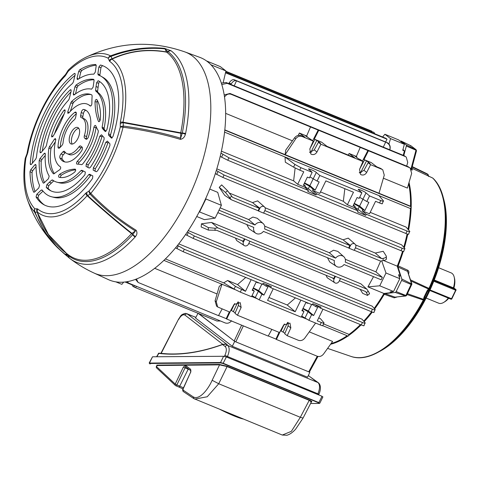 <?xml version="1.0" encoding="UTF-8"?>
<svg xmlns="http://www.w3.org/2000/svg" width="480" height="480" viewBox="0 0 480 480"><rect width="100%" height="100%" fill="white"/><g stroke="black" fill="none" stroke-linecap="round" stroke-linejoin="round"><path stroke-width="0.72" d="M244.836 239.154L243.474 241.944A3.12 2.706 127.5 0 0 244.23 245.556A3.12 2.706 127.5 0 0 244.638 245.772A3.12 2.706 127.5 0 0 248.526 244.02L249.888 241.23L244.404 238.788L243.21 241.224L216.492 230.244L208.374 230.112L201.156 226.962L201.45 223.806L208.302 227.592L215.028 228.258L217.68 227.802L244.404 238.788M335.424 276.396L334.062 279.186A3.12 2.706 127.5 0 0 334.818 282.798A3.12 2.706 127.5 0 0 335.226 283.014A3.12 2.706 127.5 0 0 339.114 281.262L340.476 278.472L249.888 241.23M217.818 212.634L253.776 227.418A6.108 5.298 127.5 0 0 255.726 233.208A6.108 5.298 127.5 0 0 256.53 233.634A6.108 5.298 127.5 0 0 263.406 231.378L334.422 260.574A6.108 5.298 127.5 0 0 336.372 266.364A6.108 5.298 127.5 0 0 337.176 266.79A6.108 5.298 127.5 0 0 344.058 264.534L381.144 279.78L382.332 277.344L345.246 262.092A6.108 5.298 127.5 0 0 343.806 256.698A6.108 5.298 127.5 0 0 335.61 258.132L329.274 252.708L264.666 226.146M359.76 168.93L364.506 159.978L363.996 159.588L371.214 162.552L376.746 166.8L380.742 168.444L382.77 169.818L380.742 168.444M382.77 169.818L384.264 175.14L379.014 193.242L285.144 154.65L285.72 150.132L294.558 137.832C296.394 135.612 298.518 134.88 300.942 135.636L302.016 136.464L313.23 141.078L309.81 149.034L310.818 153.93L311.592 154.374C313.806 155.004 315.6 154.206 316.974 151.98L320.892 144.222L362.946 161.514L359.526 169.47L360.534 174.366L361.302 174.81C363.516 175.44 365.316 174.642 366.69 172.416L370.602 164.664L381.816 169.272M359.412 172.872L363.966 170.328L368.124 162.756L370.182 163.602L366.57 160.824L360.75 172.356L361.17 172.68M348.294 155.106L349.122 153.468L354.648 157.716L327.03 146.364L321.504 142.116L314.286 139.146L314.796 139.542L310.044 148.494M320.892 144.222L318.408 142.32L314.256 149.892L309.702 152.436M300.96 167.718L299.766 170.154L293.568 167.136L285.312 162.198L285.066 157.02L294.894 164.418L300.96 167.718L312.174 172.326L309.438 177.936L307.374 177.09L303.39 185.262L305.454 186.108L304.89 187.26L308.364 190.458L307.83 191.556L316.05 194.934L316.584 193.836L312.546 190.41L313.11 189.258L315.168 190.104L319.152 181.932L317.094 181.086L319.83 175.476L316.284 172.464C315.42 171.198 306.096 167.364 309.114 169.518L312.174 172.326M359.67 197.304L366.81 201.522L369.546 195.912L380.76 200.526C382.992 201.402 383.874 201.498 383.394 200.802L378.936 195.612L285.066 157.02M354.798 207.3L358.032 209.226L365.76 215.37L366.294 214.272L407.058 231.03C409.296 231.912 410.172 232.008 409.698 231.312L406.074 227.094L370.194 212.346M295.128 168L293.634 180.87L221.424 151.182M355.05 244.158A3.12 2.706 127.5 0 0 350.496 245.49L349.134 248.28L354.186 250.362L355.548 247.566A3.12 2.706 127.5 0 0 355.05 244.158L348.24 238.116L343.122 239.826L265.062 207.732M355.422 247.83L381.69 258.63L375.294 253.05L355.65 244.974M375.294 253.05L383.208 251.286L386.244 256.014C386.688 257.07 385.638 257.856 383.094 258.39L381.69 258.63M219.228 187.35L224.736 195.39L231.36 199.758L225.462 192.408L219.228 187.35L221.676 184.884L227.556 190.776L232.548 197.316L259.272 208.302L258.078 210.738L231.36 199.758M264.462 206.916A3.12 2.706 127.5 0 0 259.908 208.248L258.546 211.038L263.598 213.12L264.96 210.324A3.12 2.706 127.5 0 0 264.462 206.916L257.652 200.874L252.534 202.584L229.614 193.158M216.828 168.87L401.682 244.866L404.82 248.52C405.3 249.216 404.418 249.12 402.18 248.244L224.058 175.014L222.87 177.45L400.992 250.68L402.18 248.244M408.012 229.35A101.058 48.996 -67.7 0 0 410.436 208.542L224.604 132.144M205.746 198.444L205.914 198.972L221.382 205.326L217.728 192.36L209.73 189.072M335.61 258.132L264.6 228.942A6.108 5.298 127.5 0 0 263.16 223.542L257.214 218.268L252.894 217.05L248.628 219.552L220.152 207.846M343.806 256.698L337.86 251.424L333.54 250.206L329.274 252.708M380.646 261.042L375.888 271.872L345.312 259.302M383.562 260.532L397.248 266.16A101.058 48.996 -67.7 0 0 402.546 251.274M403.746 247.272A101.058 48.996 -67.7 0 0 407.094 233.952M397.248 266.16L400.194 275.406A114.036 55.284 112.3 0 1 399.36 277.296M381.684 260.862L385.986 273L399.798 278.676L398.538 274.722L400.194 275.406M392.334 291.618A114.036 55.284 112.3 0 1 391.836 292.548L383.934 293.46L367.914 286.878L379.746 285.804L393.552 291.48L399.798 278.676M391.836 292.548L390.174 291.87L393.552 291.48M385.986 273L379.746 285.804M402.966 149.502A114.036 55.284 112.3 0 1 404.418 150.942L403.248 155.328M404.418 150.942L402.762 150.264L404.358 144.288L398.694 139.932L384.882 134.256L390.546 138.612L404.358 144.288M390.546 138.612L388.938 144M382.608 136.998L384.882 134.256M217.062 293.952L154.65 268.296M221.97 284.25L216.276 301.728L217.65 306.954L216.57 306.12L215.07 300.804L219.24 286.434L222.048 284.022M279.036 332.346L275.928 339.09L276.414 339.462L317.178 356.22C319.596 356.982 321.726 356.25 323.556 354.03L332.598 341.448L309.27 331.86M331.086 343.548A101.058 48.996 -67.7 0 0 347.184 335.724M224.85 129.882L410.514 206.214A101.058 48.996 -67.7 0 0 408.648 183.786M292.416 140.808L225.702 113.382M224.232 94.938L230.01 93.462L408.138 166.692L410.166 168.066L411.66 173.388L407.4 188.082L383.376 178.206M217.65 306.954L229.812 312.108L233.97 304.536L240.24 302.676L241.134 307.482L237.474 315.258L279.528 332.544L283.68 324.972L289.956 323.112L290.844 327.918L287.184 335.694L298.398 340.302C300.822 341.064 302.946 340.332 304.782 338.112L315.594 323.058M241.482 289.662L240.294 292.104L234.09 289.08L223.686 282.858L227.616 280.488L235.416 286.362L245.478 291.306L251.154 279.666M240.294 292.104L251.508 296.712L254.244 291.102L252.18 290.256L256.17 282.084L258.228 282.93L258.372 282.63M245.478 291.306L237.546 284.574L245.76 277.446M227.616 280.488L237.546 284.574M322.59 325.47C323.154 325.986 322.32 325.8 320.094 324.906L321.282 322.47C323.52 323.346 324.396 323.442 323.922 322.746L320.382 318.624L318.696 317.934M301.74 316.08L308.88 320.298L320.094 324.906M252.03 295.644L259.164 299.862L301.218 317.148L303.954 311.538L302.25 309.972M308.808 169.032L309.114 169.518M319.83 175.476L361.884 192.768L359.148 198.378L357.09 197.526L353.106 205.698L355.164 206.544L354.6 207.702L358.08 210.9L357.546 211.992L365.76 215.37M369.546 195.912L365.994 192.9C365.13 191.634 355.812 187.8 358.83 189.954L361.884 192.768M358.518 189.468L358.83 189.954M382.278 203.79L383.394 200.802M299.766 170.154L303.762 171.798L297.672 184.296L304.89 187.26M364.506 159.978L366.57 160.824M370.602 164.664L368.124 162.756M302.016 136.464C299.604 135.714 297.516 136.476 295.764 138.756L285.144 154.65M196.71 216.492L204.414 219.66L215.136 218.13L199.23 211.824M165.36 258.894L223.776 282.906M323.658 323.97L349.05 334.41A101.058 48.996 -67.7 0 0 360.42 324.582M363.708 321.162A101.058 48.996 -67.7 0 0 371.61 311.796M374.154 308.412A101.058 48.996 -67.7 0 0 383.934 293.46M373.536 276.654L367.914 286.878M327.468 257.712L329.742 261.972L336.372 266.364M246.822 224.562L249.096 228.816L255.726 233.208M178.71 243.846L362.034 319.212L365.088 322.77C365.568 323.466 364.686 323.37 362.454 322.494L184.332 249.264L183.138 251.7L262.572 284.358L263.106 283.26L271.32 286.638L270.786 287.736L312.282 304.794L312.816 303.696L321.036 307.074L320.502 308.172L361.26 324.93L362.454 322.494M235.482 238.05L236.628 240.522L244.23 245.556M217.68 227.802L211.542 222.444L201.45 223.806M211.542 222.444L360.924 283.86L366.822 289.116L368.22 291.24C369.522 293.274 369.834 294.102 369.156 293.724M369.486 293.838L367.488 295.392L362.682 293.37L360.168 289.308M326.07 275.292L327.216 277.764L334.818 282.798M187.296 231.96L194.322 235.986L372.444 309.216C374.682 310.092 375.558 310.188 375.084 309.492L372.276 306.222L188.22 230.556M343.122 239.826L349.86 245.544L348.672 247.98L263.64 213.024M264.834 210.588L349.86 245.544M354.234 250.266L380.502 261.066L383.154 260.61L383.094 258.39M248.772 243.51L333.798 278.466L334.992 276.03M339.36 280.752L365.634 291.552L366.372 292.674L368.22 291.24M340.476 278.472L366.822 289.116M252.534 202.584L259.272 208.302M375.888 271.872L382.332 277.344M248.628 219.552L254.964 224.982L219.006 210.198M125.004 281.964L131.892 284.796M225.582 72.444L385.938 138.366L387.018 139.194L385.662 141.882M225.498 72.792L387.018 139.194M263.16 223.542A6.108 5.298 127.5 0 0 254.964 224.982M133.686 285.318L134.55 287.268L216.882 321.006L220.452 320.994M135.66 287.616L136.296 286.392M225.774 71.634L372.156 131.814L371.814 132.558M225.858 71.28L371.844 131.19M372.156 131.814L373.614 132.204M234.222 85.842L236.502 80.862L385.638 142.176L383.28 147.12M228.72 83.58L229.176 82.866C230.826 80.52 232.422 79.446 233.964 79.638L387.156 142.614C389.64 144.078 390.594 146.202 390.036 148.998L389.802 149.802M236.502 80.862L235.734 80.652C234.198 80.466 232.68 81.588 231.18 84.018L230.916 84.48M385.638 142.176L387.156 142.614M349.134 248.28L348.672 247.98M258.546 211.038L258.078 210.738M136.452 278.964L138.108 282.45L135.492 279.33M127.362 281.604L128.544 283.05L126.894 281.688M128.544 283.05L225.21 322.944C227.628 323.7 229.752 322.974 231.588 320.754M366.294 214.272L362.262 210.846L369.48 213.816L375.57 201.318L379.566 202.962L380.76 200.526M366.81 201.522L368.868 202.368L364.884 210.54L359.61 206.064L354.246 203.358M362.262 210.846L362.82 209.694L364.884 210.54M312.546 190.41L319.764 193.38L325.86 180.882L353.478 192.234L347.382 204.732L354.6 207.702M408.582 234.294L409.698 231.312M320.484 191.91L343.35 201.306L347.382 204.732M316.584 193.836L358.08 210.9M220.998 153.096L228.936 157.806L308.364 190.458M228.936 157.806L227.748 160.242L405.87 233.472L407.058 231.03M354.048 203.766L359.274 206.682L362.82 209.694M355.164 206.544L353.46 204.978M293.634 180.87L297.672 184.296M313.11 189.258L309.558 186.246L304.332 183.33M315.168 190.104L309.894 185.628L304.536 182.916M303.744 184.536L305.454 186.108M317.094 181.086L309.96 176.868M288.234 322.428L288.126 325.83L284.706 333.786L287.184 335.694M280.584 330.624L284.94 333.234M238.524 301.992L238.41 305.394L234.99 313.35L237.474 315.258M230.868 310.182L235.23 312.798M276.414 339.462L280.542 330.696M271.866 329.394L268.2 336.084L226.698 319.026L230.826 310.26M138.108 282.45L218.484 315.648L222.15 308.958M275.928 339.09L268.272 335.946M229.32 311.904L226.212 318.654L226.698 319.026M226.212 318.654L218.562 315.51M284.412 323.964L281.088 331.008M283.152 331.86L287.604 322.41M231.378 310.572L234.696 303.528M233.436 311.418L237.888 301.974M349.122 153.468L356.34 156.438L356.85 156.828L356.616 157.386M314.796 139.542L316.854 140.388L320.472 143.166L318.408 142.32M356.85 156.828L354.792 155.982L358.404 158.76L360.468 159.606L362.946 161.514M314.286 139.146L318.738 130.32L360.234 147.384L356.34 156.438M300.942 135.636L304.938 137.28L299.406 133.032L306.63 136.002L305.076 135.546L313.23 141.078M230.01 93.462L231.09 94.29L310.518 126.942L306.63 136.002M231.09 94.29C228.678 93.54 226.59 94.302 224.838 96.582L224.556 97.002M298.212 135.408L299.406 133.032M308.088 303.072L307.944 303.372L305.88 302.52L301.896 310.692L303.954 311.538M273.252 288.75L267.57 300.39L295.188 311.742L300.87 300.102M259.164 299.862L261.9 294.252L263.958 295.098L267.948 286.926L265.884 286.08L266.448 284.928L270.786 287.736M183.138 251.7L175.5 247.824M322.962 309.186L317.286 320.826L321.282 322.47M312.438 304.47L315.6 306.516L316.164 305.364L320.502 308.172M315.6 306.516L317.658 307.362L313.674 315.534L308.4 311.058L303.036 308.352M308.88 320.298L311.616 314.688L313.674 315.534M410.166 168.066L408.138 166.692M363.996 159.588L368.448 150.762L409.212 167.52M343.35 201.306L344.826 188.682M382.068 203.52C382.632 204.042 381.798 203.856 379.566 202.962M268.986 297.498L287.256 305.01L295.476 297.882M322.8 325.734L323.922 322.746M295.188 311.742L287.256 305.01M363.762 325.488C364.326 326.01 363.492 325.824 361.26 324.93M221.37 83.1L226.092 82.5L404.214 155.724L406.242 157.104L404.214 155.724M226.092 82.5L227.172 83.328L405.294 156.552M227.172 83.328L221.826 84.534M406.674 166.092L407.742 162.42L406.242 157.104M318.738 130.32L310.518 126.942M368.448 150.762L360.234 147.384M177.492 245.382L184.332 249.264M363.972 325.752L365.088 322.77M194.322 235.986L193.134 238.422L371.256 311.652L372.444 309.216M193.134 238.422L185.526 234.564M373.758 312.21C374.316 312.732 373.482 312.546 371.256 311.652M373.962 312.474L375.084 309.492M222.87 177.45L215.334 173.634M403.494 251.238C404.058 251.76 403.224 251.574 400.992 250.68M216.342 170.466L224.058 175.014M403.704 251.502L404.82 248.52M227.748 160.242L220.218 156.432M408.372 234.03C408.93 234.552 408.102 234.366 405.87 233.472M367.062 295.35C367.89 295.608 367.662 294.72 366.372 292.674M386.466 258.906L386.244 256.014M386.316 258.534C386.76 259.404 385.704 260.094 383.154 260.61M389.718 149.766L389.868 149.256C390.444 146.442 389.49 144.306 387.012 142.848M374.85 133.806L373.956 132.348M198.624 313.5L234.168 340.986L241.62 325.164M243.342 325.866L235.812 341.856L308.724 371.832L317.268 356.256M309.288 371.868L308.724 371.832M235.812 341.856L234.168 340.986M198.57 313.632L199.134 313.668M309.894 185.628L316.284 172.464M359.61 206.064L363.018 199.068M263.958 295.098L258.684 290.622L253.326 287.91M261.876 284.07L258.684 290.622M265.884 286.08L262.728 284.034M252.534 289.53L254.244 291.102M261.9 294.252L258.354 291.24L253.122 288.324M311.592 304.512L308.4 311.058M302.838 308.766L308.064 311.676L311.616 314.688M316.854 140.388L311.04 151.92L311.46 152.244M311.04 151.92L309.594 152.13M306.9 136.944L307.14 136.392M360.75 172.356L359.304 172.566M312.72 140.682L318.252 129.948M362.436 161.118L367.962 150.384M305.082 186.864L308.322 188.784L316.05 194.934M134.55 287.268L132.78 286.248L131.856 284.568M221.382 205.326L215.136 218.13M205.914 198.972L199.668 211.776M206.538 60.936L220.278 66.588L225.936 70.938L210.972 64.788M225.936 70.938L223.254 82.296M123.72 282.09L121.854 284.34L115.728 281.826M224.826 130.146L411.282 206.802L410.436 208.542M410.514 206.214L411.282 206.802M163.854 260.358L235.062 289.632M251.634 296.448L257.82 298.986M301.35 316.884L307.53 319.428M322.812 325.71L348.198 336.144L349.05 334.41M434.256 279.99L453.414 287.862A16.386 7.944 -67.7 0 0 454.194 277.11A16.386 7.944 -67.7 0 0 451.164 272.898L438.594 267.726M426.132 298.044L438.702 303.21A16.386 7.944 -67.7 0 0 443.82 302.34A16.386 7.944 -67.7 0 0 448.302 298.092M448.692 298.254A15.024 7.284 112.3 0 1 445.014 301.608L443.82 302.34M454.194 277.11L454.524 278.478A15.024 7.284 112.3 0 1 453.942 287.874L453.414 287.862M76.314 112.998L74.772 112.368A2.73 1.326 112.3 0 1 75.774 112.122A2.73 1.326 112.3 0 1 76.266 114.144L75.672 117.192A2.73 1.326 112.3 0 1 74.178 119.922A19.374 9.396 -67.7 0 0 63.084 142.662A2.73 1.326 112.3 0 1 61.83 145.572L59.94 147.624A2.73 1.326 112.3 0 1 58.56 148.212A2.73 1.326 112.3 0 1 58.41 148.128A2.73 1.326 112.3 0 1 57.996 146.766L59.976 147.576M70.536 143.652A8.874 4.302 -67.7 0 0 71.028 143.934A8.874 4.302 -67.7 0 0 78.15 137.892A8.874 4.302 -67.7 0 0 78.264 127.8A8.874 4.302 -67.7 0 0 77.778 127.512A8.874 4.302 -67.7 0 0 70.65 133.554A8.874 4.302 -67.7 0 0 70.536 143.652M45.33 153.798L44.046 153.618L39.906 158.64L41.928 159.486L41.226 161.286L39.204 160.446A59.952 29.064 -67.7 0 0 43.14 182.892L43.566 183.156M44.046 153.618L44.892 153.12L45.33 154.098A49.71 24.102 -67.7 0 0 49.182 176.07L48.45 178.734L44.148 182.844L43.32 183.096M39.204 160.446L39.906 158.64M51.678 135.408L51.696 136.956L53.064 136.212A72.45 35.124 -67.7 0 0 65.046 111.648L64.764 109.758L63.846 110.466A44.382 21.516 -67.7 0 0 51.678 135.408L52.692 136.704M75.324 169.182L75.12 169.146A72.45 35.124 -67.7 0 0 59.718 174.198L61.218 175.266L60.078 177.468M58.848 177.186L59.01 177.258A44.382 21.516 -67.7 0 0 74.646 172.134C75.81 170.7 75.966 169.704 75.12 169.146L75.228 169.152M59.01 177.258C58.284 176.46 58.518 175.44 59.718 174.198M98.634 121.614L98.436 121.326C99.228 122.016 99.864 121.386 100.344 119.442A44.382 21.516 -67.7 0 0 96.876 99.63C95.97 99.186 95.352 99.912 95.022 101.814A72.45 35.124 -67.7 0 0 98.436 121.326L98.91 121.716M96.456 99.378L96.876 99.63M69.822 258.444L57.444 247.602L64.344 253.866A4.098 2.04 129.5 0 0 64.872 254.1L67.77 254.442C52.584 242.85 42.402 228.75 37.218 212.136L35.088 212.202C41.562 229.032 51.492 243 64.872 254.1L68.55 255.756A4.098 3.552 127.8 0 0 69.804 258.432A4.098 3.552 127.8 0 0 69.822 258.444A116.268 56.37 112.3 0 0 69.9 258.504L69.978 258.564C77.472 264.288 85.512 269.124 94.086 273.06A119.556 57.96 112.3 0 0 190.62 193.206A119.556 57.96 112.3 0 0 192.642 56.178A119.556 57.96 112.3 0 0 184.986 51.948C151.074 40.152 117.936 41.982 85.566 57.45A87.69 42.516 112.3 0 1 110.544 55.86C128.55 49.086 146.532 46.584 164.478 48.354L171.096 50.808A116.268 56.37 112.3 0 1 171.186 50.88A116.268 56.37 112.3 0 1 185.592 133.566L185.37 134.31C184.632 137.148 182.982 138.834 180.426 139.362C161.82 133.866 142.698 129.828 123.054 127.236A87.69 42.516 112.3 0 1 90.792 193.386A4.098 0.384 136.2 0 0 90.09 194.16L87.654 195.588C102.516 209.142 117.276 221.742 131.94 233.388L135.36 230.976C119.046 220.836 103.956 208.566 90.09 194.16A4.098 3 -121.1 0 1 89.124 190.908A84.612 41.022 -67.7 0 0 120.252 127.086L120.33 122.244A82.656 40.074 -67.7 0 0 109.668 61.38L108.186 58.218A84.612 41.022 -67.7 0 0 68.178 71.346L65.184 75.972A82.656 40.074 -67.7 0 0 27.81 152.592L25.89 158.04A84.612 41.022 -67.7 0 0 34.776 208.74L37.686 208.956A82.656 40.074 -67.7 0 0 38.4 209.532A82.656 40.074 -67.7 0 0 85.722 193.2L89.124 190.908A4.098 1.926 39.5 0 0 90.792 193.386C104.664 207.81 119.766 220.092 136.098 230.238C137.376 232.344 137.19 234.42 135.552 236.466L135.138 237.018A116.268 56.37 112.3 0 1 69.978 258.564A116.268 56.37 112.3 0 1 69.918 258.516M111.39 138.114L112.956 136.596A75.522 36.612 -67.7 0 0 100.746 65.088A75.522 36.612 -67.7 0 0 100.416 65.01L101.16 65.202M111.498 138.162L108.624 135.18L108.534 133.77A65.28 31.65 -67.7 0 0 101.154 76.308A65.28 31.65 -67.7 0 0 98.232 74.982L98.154 74.946M98.232 74.982L97.878 73.848L98.862 67.038L100.416 65.01M102.252 128.202L102.132 127.074L104.124 128.184L104.244 129.318L102.252 128.202A72.45 35.124 -67.7 0 0 103.68 129.888L105.324 131.562M102.132 127.074A49.71 24.102 -67.7 0 0 95.844 91.182L95.592 90.198L97.59 91.362L97.848 92.346L95.844 91.182M97.59 91.362A72.786 35.286 -67.7 0 1 98.082 87.45L96.066 86.454A72.45 35.124 -67.7 0 0 95.592 90.198M96.066 86.454L96.6 82.758L98.148 80.718M105.222 131.52L106.842 129.81A59.952 29.064 -67.7 0 0 98.244 80.754M71.544 101.562A44.382 21.516 -67.7 0 1 89.886 94.212A44.382 21.516 -67.7 0 1 91.818 94.914L92.142 95.85A77.778 37.704 -67.7 0 0 91.884 103.698C91.596 105.426 91.008 106.182 90.108 105.966A34.14 16.554 -67.7 0 0 88.392 104.646A34.14 16.554 -67.7 0 0 68.904 112.92L67.812 113.298L67.83 111.588A77.778 37.704 -67.7 0 0 70.788 102.858L71.544 101.562L73.632 102.312L72.876 103.602L70.788 102.858M93.378 167.742L93.174 170.118L96.282 171.732L97.476 170.97A75.522 36.612 -67.7 0 0 109.902 145.488L109.902 143.808L107.358 141.09L105.75 142.38A65.28 31.65 -67.7 0 1 93.378 167.742L95.262 168.846A64.944 31.488 -67.7 0 0 107.946 142.83L105.75 142.38M86.016 166.392L89.22 168.06L90.348 167.4A59.952 29.064 -67.7 0 0 104.13 139.146L104.082 137.586L101.46 134.784L99.804 136.23A49.71 24.102 -67.7 0 1 86.31 163.89L88.176 164.982A49.374 23.94 -67.7 0 0 101.982 136.668L99.804 136.23M86.04 166.404L86.31 163.89M76.758 164.028L77.034 164.118A77.778 37.704 -67.7 0 1 81.624 164.688L82.518 164.19A44.382 21.516 -67.7 0 0 98.292 131.856L98.238 130.626A77.778 37.704 -67.7 0 1 95.748 125.754C95.04 125.094 94.416 125.658 93.87 127.434A34.14 16.554 -67.7 0 1 77.37 161.256L78.996 162.456A33.804 16.392 -67.7 0 0 96.018 127.554L93.87 127.434M77.034 164.118C76.248 163.638 76.356 162.684 77.37 161.256M95.31 125.4L95.748 125.754M38.682 195.234L37.944 197.892L36.054 196.962A75.522 36.612 -67.7 0 0 41.508 203.16A75.522 36.612 -67.7 0 0 43.446 204.462A75.522 36.612 -67.7 0 0 92.556 178.428L92.826 175.92L89.58 174.234L88.536 174.768A65.28 31.65 -67.7 0 1 51.63 196.782A65.28 31.65 -67.7 0 1 45.972 194.016A65.28 31.65 -67.7 0 1 42.138 189.99L41.178 190.11L36.792 194.304L38.682 195.234L42.996 191.112M36.054 196.962L36.792 194.304M53.274 180.492L51.738 180.12A72.45 35.124 -67.7 0 0 49.296 182.352L46.914 184.626L48.762 185.604L51.48 183.006L49.296 182.352M51.738 180.12L52.548 179.952A49.71 24.102 -67.7 0 0 52.752 180.114A49.71 24.102 -67.7 0 0 57.06 182.22A49.71 24.102 -67.7 0 0 80.874 170.664L81.684 170.268M48.762 185.604L48.084 188.346L46.242 187.38A59.952 29.064 -67.7 0 0 48.288 189.258A59.952 29.064 -67.7 0 0 49.83 190.296A59.952 29.064 -67.7 0 0 84.96 174.678L85.338 172.026L83.574 171.108A72.45 35.124 -67.7 0 0 81.726 170.28M46.242 187.38L46.914 184.626M80.784 72.102L78.702 71.394L77.07 78.102L77.262 79.458L77.898 79.392A65.28 31.65 -67.7 0 1 93.798 74.178L95.274 72.132L96.21 65.652L95.712 64.5A75.522 36.612 -67.7 0 0 79.74 69.744L81.822 70.452L80.784 72.102L79.212 78.57M78.702 71.394L79.74 69.744M77.052 87.462L74.97 86.742L73.29 93.654L73.476 95.004L74.22 94.872A49.71 24.102 -67.7 0 1 91.56 89.184L93.114 87.15L94.074 80.472L93.648 79.326A59.952 29.064 -67.7 0 0 75.936 85.134L78.012 85.866L77.052 87.462L75.486 93.912M74.97 86.742L75.936 85.134M39.996 151.74L40.224 152.808L41.262 152.394L43.56 149.61A72.45 35.124 -67.7 0 0 45.882 146.694L46.482 145.326A49.71 24.102 -67.7 0 1 68.52 100.146L69.216 98.85A72.45 35.124 -67.7 0 0 70.23 94.932L71.16 91.104L70.794 89.67L70.122 89.982A59.952 29.064 -67.7 0 0 39.996 151.74L41.076 152.592M75.12 73.758L74.19 73.608A75.522 36.612 -67.7 0 0 30.234 163.734L31.242 164.49M30.234 163.734L30.492 164.634L31.518 164.214L35.742 159.09L36.432 157.422A65.28 31.65 -67.7 0 1 72.528 83.412L73.398 81.882L75.114 74.832C75.3 73.578 74.988 73.17 74.19 73.608L74.754 73.41M48.864 148.068L49.434 146.634L51.474 147.474L50.904 148.908L48.864 148.068A44.382 21.516 -67.7 0 0 53.364 173.754L53.592 173.892M49.434 146.634A77.778 37.704 -67.7 0 0 54.288 139.35L55.296 138.516L55.722 139.95A34.14 16.554 -67.7 0 0 59.532 166.212A34.14 16.554 -67.7 0 0 60.432 166.812C60.99 167.718 60.726 168.726 59.628 169.83A77.778 37.704 -67.7 0 0 54.18 173.694L53.472 173.844M36.018 165.114L34.734 164.91L30.714 169.788L32.724 170.646L32.022 172.554L30.012 171.696A75.522 36.612 -67.7 0 0 33.558 191.94L34.086 192.27M34.734 164.91L35.58 164.418L36.024 165.252A65.28 31.65 -67.7 0 0 39.552 185.4L38.772 187.98L34.602 191.97L33.558 191.94L33.768 192.216M30.012 171.696L30.714 169.788M83.67 109.446A27.978 13.566 -67.7 0 1 85.038 109.842A27.978 13.566 -67.7 0 1 88.458 136.77A2.73 1.326 112.3 0 1 86.046 139.194A2.73 1.326 112.3 0 1 85.896 139.11L84.594 138.108A2.73 1.326 112.3 0 1 84.378 135.678A19.374 9.396 -67.7 0 0 81.768 117.804A19.374 9.396 -67.7 0 0 81.21 117.612A2.73 1.326 112.3 0 1 81.132 117.588A2.73 1.326 112.3 0 1 80.982 117.498A2.73 1.326 112.3 0 1 80.64 115.566L81.234 112.512A2.73 1.326 112.3 0 1 83.67 109.446L85.878 110.358A2.73 1.326 -67.7 0 0 83.442 113.424L81.234 112.512M74.772 112.368A27.978 13.566 -67.7 0 0 57.996 146.766M61.038 153.918L62.934 151.872A2.73 1.326 112.3 0 1 64.314 151.284A2.73 1.326 112.3 0 1 64.65 151.572A19.374 9.396 -67.7 0 0 65.964 153.024A19.374 9.396 -67.7 0 0 67.032 153.648A19.374 9.396 -67.7 0 0 78.9 146.898A2.73 1.326 112.3 0 1 80.574 145.944A2.73 1.326 112.3 0 1 80.724 146.034L82.026 147.036A2.73 1.326 112.3 0 1 81.534 150.96A27.978 13.566 -67.7 0 1 63.762 161.604A27.978 13.566 -67.7 0 1 62.214 160.71A27.978 13.566 -67.7 0 1 59.97 158.034A2.73 1.326 112.3 0 1 61.038 153.918L63.252 154.83L65.142 152.778L62.934 151.872M63.252 154.83A2.73 1.326 -67.7 0 0 62.178 158.946A27.978 13.566 -67.7 0 0 64.422 161.616A27.978 13.566 -67.7 0 0 64.908 161.958M78.75 128.292A8.874 4.302 -67.7 0 0 72.63 134.994A8.874 4.302 -67.7 0 0 72.264 144.066M48.084 188.346A60.288 29.226 -67.7 0 0 50.352 190.464A60.288 29.226 -67.7 0 0 50.88 190.854M37.944 197.892A75.858 36.774 -67.7 0 0 43.572 204.366A75.858 36.774 -67.7 0 0 44.496 205.032M68.016 254.556A1.914 1.656 127.8 0 1 68.55 255.756A114.252 55.392 -67.7 0 0 68.64 255.828A114.252 55.392 -67.7 0 0 132.732 234.702L132.858 234.534A1.914 1.332 54.9 0 0 131.94 233.388A1.914 0.768 -51.3 0 0 131.598 233.616C116.856 221.946 102.042 209.304 87.162 195.69A85.632 41.514 112.3 0 1 38.142 212.61A85.632 41.514 112.3 0 1 37.398 212.016A4.098 3.54 -50 0 1 37.686 208.956M36.912 208.698A4.098 3.504 -91.2 0 0 37.218 212.136L48.372 234.414L66.45 253.35L68.298 254.766A113.304 54.93 -67.7 0 0 131.598 233.616A1.914 1.014 42.7 0 1 132.732 234.702A4.098 2.178 42.7 0 0 135.138 237.018M86.712 192.36A4.098 3.006 -121 0 0 87.654 195.588L87.162 195.69A4.098 2.118 -138.1 0 1 85.722 193.2M135.552 236.466A4.098 2.352 30.4 0 1 132.858 234.534L135.36 230.976A4.098 1.188 -58.2 0 0 136.098 230.238M57.444 247.602L44.154 231.114L34.458 211.86A87.69 42.516 112.3 0 1 27.282 199.218C33.618 217.656 43.668 233.778 57.438 247.596M184.986 51.948L199.692 57.318A120.18 58.266 112.3 0 1 207.384 61.566A120.18 58.266 112.3 0 1 205.356 199.314A120.18 58.266 112.3 0 1 108.318 279.582L94.086 273.06M67.914 254.478A1.914 0.678 127 0 0 67.77 254.442A1.914 1.656 -83.3 0 1 68.436 255.666A4.098 3.114 128.3 0 0 69.414 258.126L64.344 253.866A4.098 2.04 129.5 0 1 64.272 253.8M69.912 258.51L69.414 258.126A4.098 3.114 128.3 0 0 69.444 258.15M170.7 50.55A4.098 3.162 119.4 0 0 167.94 51.648L164.97 48.87C147.036 47.1 129.078 49.602 111.09 56.37L112.008 58.794C129.3 50.808 147.474 48.528 166.53 51.954L164.97 48.87A4.098 1.8 95.8 0 0 164.478 48.354M171.096 50.808A4.098 3.552 127.3 0 0 168.066 51.726L167.94 51.648A1.914 1.542 -26.8 0 1 166.53 51.954A1.914 0.582 100.6 0 0 166.638 52.152C147.522 48.744 129.3 51.072 111.966 59.13A85.632 41.514 112.3 0 1 123.012 122.184L180.768 132.798A1.914 0.636 -168.9 0 0 182.31 133.044A114.252 55.392 -67.7 0 0 168.156 51.798A114.252 55.392 -67.7 0 0 168.066 51.726A1.914 1.656 127.3 0 1 166.638 52.152L166.638 52.152A113.304 54.93 -67.7 0 1 166.728 52.224A113.304 54.93 -67.7 0 1 180.768 132.798A1.914 0.66 -81.8 0 0 180.774 133.26L123.204 122.706L123.3 126.066C142.926 128.658 162.03 132.696 180.618 138.186L180.774 133.26A1.914 1.026 -178.2 0 0 182.244 133.278L182.31 133.044A4.098 1.362 -168.9 0 1 185.592 133.566M120.33 122.244A4.098 1.296 11.7 0 1 123.012 122.184L123.204 122.706A4.098 2.394 -1.2 0 0 120.186 123.726M180.426 139.362A4.098 1.068 -73.5 0 0 180.618 138.186L182.244 133.278A4.098 1.536 -157.8 0 1 185.37 134.31M109.128 60.63A4.098 3.192 -21.3 0 1 112.008 58.794L111.966 59.13A4.098 3.564 -55 0 0 109.668 61.38M123.3 126.066A4.098 0.696 97.4 0 0 123.054 127.236A4.098 1.074 13.7 0 0 120.252 127.086A4.098 2.388 -1.1 0 1 123.3 126.066M35.088 212.202A4.098 3.51 -91 0 1 34.776 208.74A4.098 3.498 -43.1 0 0 34.458 211.86A4.098 1.794 159.1 0 0 34.56 211.95A4.098 1.794 159.1 0 0 35.088 212.202M108.186 58.218A4.098 3.198 -21.4 0 1 111.09 56.37A4.098 1.176 69.2 0 0 110.544 55.86A4.098 3.582 -62.5 0 0 108.186 58.218M25.152 158.82A4.098 1.656 8.2 0 1 25.89 158.04L25.374 157.95A4.098 4.098 0 0 0 25.152 158.82C22.908 174.594 23.616 188.058 27.282 199.218M67.992 70.572A4.098 1.116 -148.6 0 0 68.178 71.346A4.098 2.424 -133.7 0 1 68.658 69.744A4.098 4.098 0 0 0 67.992 70.572L65.532 74.508A4.098 2.244 43.6 0 0 65.184 75.972M25.374 157.95L26.844 154.086L27.36 154.182M26.844 154.086L27.096 153.222A4.098 1.446 10.3 0 1 27.81 152.592M66.102 74.742A4.098 1.11 -148.7 0 1 65.916 73.98M112.14 137.94L110.604 136.296L108.624 135.18M108.534 133.77L110.514 134.88A64.944 31.488 -67.7 0 0 103.23 77.52L101.154 76.308M97.878 73.848L99.87 75.036L100.944 67.578L98.862 67.038M102.492 65.544L100.944 67.578M99.87 75.036L99.864 75.63M110.514 134.88L110.604 136.296M104.124 128.184A49.374 23.94 -67.7 0 0 97.848 92.346M98.082 87.45L98.694 83.232L96.6 82.758M105.972 131.346L103.68 129.888M104.244 129.318A72.786 35.286 -67.7 0 0 105.732 131.088M99.528 81.498L98.694 83.232M70.272 111.378A77.442 37.542 -67.7 0 0 72.876 103.602M67.83 111.588L69 112.812M91.02 94.572A44.718 21.678 -67.7 0 0 73.632 102.312M90.726 106.02A33.804 16.392 -67.7 0 0 90.468 105.864L88.392 104.646M95.262 168.846L95.07 171.24M108.306 142.104L107.946 142.83M102.396 135.78L101.982 136.668M88.176 164.982L87.894 167.502M96.204 126.816L96.018 127.554M78.996 162.456L78.114 164.16M97.362 100.464L97.02 101.856L95.022 101.814M97.02 101.856A72.786 35.286 -67.7 0 0 99.882 120.918M51.63 196.782L53.958 197.376A64.944 31.488 -67.7 0 0 90.786 175.326L88.536 174.768M91.074 175.008L90.786 175.326M57.06 182.22L59.388 182.814A49.374 23.94 -67.7 0 0 83.13 171.234L80.874 170.664M53.826 180.852A72.786 35.286 -67.7 0 0 51.48 183.006M75.684 169.824A72.786 35.286 -67.7 0 0 61.218 175.266M96.228 65.184A75.858 36.774 -67.7 0 0 81.822 70.452M94.062 79.776A60.288 29.226 -67.7 0 0 78.012 85.866M65.262 110.34L63.846 110.466M64.254 113.7A44.718 21.678 -67.7 0 0 54.558 133.722M71.196 90.12L70.122 89.982M70.95 91.956A60.288 29.226 -67.7 0 0 42.246 151.206M74.976 75.39A75.858 36.774 -67.7 0 0 32.37 163.182M51.474 147.474A77.442 37.542 -67.7 0 0 55.326 141.798M55.8 139.326L54.288 139.35M50.904 148.908A44.718 21.678 -67.7 0 0 54.336 173.562M45.252 155.454L41.928 159.486M41.226 161.286A60.288 29.226 -67.7 0 0 44.448 182.556M32.022 172.554A75.858 36.774 -67.7 0 0 35.016 191.574M36.03 166.638L32.724 170.646M80.64 115.566L82.854 116.472L83.442 113.424M86.868 139.068L84.594 138.108M84.378 135.678L86.586 136.584A19.374 9.396 -67.7 0 0 83.976 118.71L81.768 117.804M82.854 116.472A2.73 1.326 -67.7 0 0 83.142 118.368M86.586 136.584A2.73 1.326 -67.7 0 0 86.802 139.014M76.32 113.784A27.978 13.566 -67.7 0 0 60.228 147.312M67.032 153.648L69.24 154.554A19.374 9.396 -67.7 0 0 81.114 147.804L78.9 146.898M81.96 146.982A2.73 1.326 -67.7 0 0 81.114 147.804M186.942 313.656L227.19 344.634L226.164 344.238L222.57 344.538C199.776 352.842 178.464 355.782 158.628 353.37L156.582 356.76M160.908 353.37L167.706 353.868M309.432 371.982L309.828 372.282L307.566 377.22L232.29 346.278L195.54 318.036L198.012 313.248M317.634 394.47L317.874 393.948C320.01 388.644 320.076 384.864 318.054 382.602A2.046 1.77 127.4 0 1 318.408 382.806L308.328 375.558M232.29 346.278L234.708 341.4L198.144 313.302M309.828 372.282L234.708 341.4M224.4 356.37L224.868 355.422C226.662 351.3 226.788 348.366 225.252 346.608L222.57 344.538L224.874 344.028M156.876 356.76L158.94 353.148C178.716 355.56 199.974 352.62 222.726 344.34L226.146 344.226L227.79 345.498C229.752 347.73 229.602 351.474 227.34 356.73L227.082 357.246M226.146 344.226L226.704 344.46M158.346 353.346L159.012 353.166M226.614 344.454L227.19 344.634L226.614 344.454M161.166 353.4L178.56 319.152L160.884 353.37M178.608 386.898A1.368 0.66 -67.7 0 0 178.686 386.94L182.976 388.902L178.776 386.964M311.418 401.91L309.126 400.296L226.98 366.528L219.546 364.848L219.366 364.416L227.208 366.312L309.354 400.08C312.036 401.28 312.528 401.928 310.836 402.024M149.166 363.078L152.52 356.79L223.59 356.274L226.362 356.946L322.032 396.276L322.572 396.966M189.558 369.756A7.812 0.894 26 0 0 188.184 369.162L179.736 386.118L183.474 387.828M311.406 401.934L303.06 418.062L295.704 429.072C292.806 432.342 289.872 434.406 286.908 435.264L282.288 435.042L291.354 431.358L300.324 417.294L218.73 383.748L207.216 396.768L194.832 399.09L193.728 398.532L282.294 435.048M193.728 398.532L183.048 391.38L182.61 389.706L190.524 372.444L182.736 389.844L193.326 396.936C199.29 400.254 207.876 389.958 212.154 380.274L219.546 364.848L156.996 365.538L156.522 366.576L175.224 384.066L183.402 367.008L185.046 367.878L186.132 367.074M188.37 368.844A1.368 0.66 112.3 0 0 188.184 369.162L185.046 367.878L176.868 384.936L175.224 384.066A1.368 1.182 -50.9 0 0 175.476 385.56A1.368 1.368 0 0 0 175.818 385.764A1.368 0.66 -67.7 0 0 176.868 384.936L179.736 386.118A1.368 0.66 -67.7 0 1 178.686 386.94L175.818 385.764A1.368 0.66 -67.7 0 1 175.746 385.722A1.368 0.66 -67.7 0 0 175.746 385.722A1.368 1.182 -50.9 0 1 175.476 385.56L156.636 367.944A1.368 1.164 -43.1 0 1 156.522 366.576L156.39 366.438A1.368 1.368 0 0 0 156.636 367.944M157.278 365.688L156.81 365.112L156.996 365.538L156.39 366.438M243.306 419.016A22.914 2.616 -154 0 1 220.128 409.488M310.596 403.5L319.254 403.44L318.702 402.846L223.032 363.516L220.722 362.952L220.542 362.52L223.266 363.294L318.936 402.624L319.53 403.212M220.722 362.952L149.658 363.468L150.108 364.044L149.166 363.072L220.542 362.52L223.59 356.274M149.658 363.468L149.478 363.036L152.52 356.79M410.622 279.918L428.964 288.414A99.006 48 -67.7 0 0 432.708 178.056A1.368 0.726 -64.8 0 0 432.672 178.02A1.368 0.726 -64.8 0 0 432.606 177.984L411.84 168.18M330.948 343.746A101.238 49.08 -67.7 0 0 347.316 335.784M348.936 334.638A101.238 49.08 -67.7 0 0 360.528 324.63M363.774 321.24A101.238 49.08 -67.7 0 0 371.7 311.832M374.22 308.484A101.238 49.08 -67.7 0 0 384.042 293.448M397.29 266.292A101.238 49.08 -67.7 0 0 402.63 251.298M403.818 247.35A101.238 49.08 -67.7 0 0 407.184 233.982M408.09 229.44A101.238 49.08 -67.7 0 0 410.55 208.308M410.616 206.292A101.238 49.08 -67.7 0 0 408.72 183.534M384.816 293.358A101.298 49.11 112.3 0 1 384.258 294.306A101.298 49.11 112.3 0 1 374.628 308.964M372.294 312.06A101.298 49.11 112.3 0 1 364.164 321.696M361.116 324.87A101.298 49.11 112.3 0 1 348.432 335.664M347.916 336.03A101.298 49.11 112.3 0 1 330.576 344.262M403.224 251.478A101.298 49.11 112.3 0 1 398.136 265.854A101.298 49.11 112.3 0 1 397.59 267.228M409.02 182.484A101.298 49.11 112.3 0 1 411.198 206.736M411.192 206.994A101.298 49.11 112.3 0 1 408.6 230.034M407.772 234.18A101.298 49.11 112.3 0 1 404.304 247.914M443.16 197.25A96.318 46.698 112.3 0 1 379.806 351.348M445.776 216.672A96.33 46.704 112.3 0 1 429.966 288.636L424.422 300.012A96.33 46.704 112.3 0 1 395.328 339.384M412.242 166.668L427.536 174.078A1.368 1.194 -60 0 1 427.686 174.168M407.484 293.706L423.492 299.34A11.514 5.58 112.3 0 1 424.11 296.934L427.092 290.82A11.514 5.58 112.3 0 1 428.52 289.032A1.368 0.726 -64.7 0 0 428.964 288.414L429.576 288.618C449.502 245.166 451.434 195.39 432.984 178.248A1.368 1.17 -45.3 0 0 432.708 178.056L411.834 168.198M411.12 169.722C412.32 170.208 412.662 170.1 412.14 169.41A1.368 1.158 140.6 0 1 411.828 169.176M398.01 267.036L401.826 279.018A1.368 0.66 112.3 0 1 401.61 280.398L396.162 291.576A1.368 0.66 112.3 0 1 395.274 292.446L385.044 293.628L395.01 297.15L405.438 295.944L405.906 295.488L411.468 283.59L407.58 271.38L398.01 267.036L398.136 265.854L407.712 270.192C408.9 271.014 409.2 272.232 408.6 273.852M423.918 300.228C403.572 339.36 372.03 364.254 350.76 356.34A99.006 48 -67.7 0 0 423.264 300.102A1.368 0.708 -71.4 0 0 423.492 299.34A1.368 0.456 10.9 0 1 424.05 299.844A1.368 1.368 0 0 1 423.918 300.228L407.07 294.546M396.162 291.576L405.906 295.488L406.602 295.122L405.438 295.944L405.864 295.998L395.01 297.15A1.368 0.708 -70.5 0 0 394.23 297.834L397.014 297.018M394.23 297.834L384.258 294.306L385.044 293.628M400.524 141.342A1.368 0.66 112.3 0 1 401.202 141.084A1.368 0.66 112.3 0 1 401.262 141.12L406.206 144.918A1.368 0.66 112.3 0 1 406.338 146.052L403.8 155.556M424.434 299.982L424.05 299.856L424.698 297.3L427.854 290.838L429.336 288.984A1.368 0.726 42.8 0 1 428.52 289.032L410.982 281.052M428.112 175.866A11.514 5.58 112.3 0 1 427.728 174.462L412.152 167.004M410.598 168.45L411.06 168.666A1.368 0.714 -64.8 0 0 411 168.924M416.208 151.122L415.992 150.204L411.06 168.666L411.774 168.438L411.798 169.14M411.774 168.438L416.472 150.828M406.338 146.052L415.992 150.204L415.92 149.61L416.436 150.552M428.706 176.568L428.268 175.068A1.368 0.948 -9.9 0 0 427.728 174.462A1.368 0.606 -64.1 0 0 427.572 174.102A1.368 0.606 -64.1 0 0 427.536 174.078A99.006 48 -67.7 0 0 426.018 173.274L412.254 166.626M406.206 144.918L415.92 149.61L410.982 145.812L416.1 149.718L416.478 150.816M405.864 295.998L406.626 295.458L411.936 284.052L401.826 279.018M401.61 280.398L411.672 284.718M407.712 270.192A1.368 0.72 114.4 0 0 407.58 271.38L411.936 284.052M424.11 296.934L424.698 297.3A1.368 0.33 -163.3 0 1 425.466 297.234M427.092 290.82A1.368 0.504 35 0 0 427.854 290.838L428.394 291.24M429.468 288.474L429.954 288.672M363.966 170.328L366.69 172.416M314.256 149.892L316.974 151.98M215.028 228.258L215.094 230.484M231.816 196.194L229.968 197.634M233.964 79.638L235.734 80.652M258.354 291.24L255.354 297.39M308.064 311.676L305.064 317.826M238.41 305.394L241.134 307.482M288.126 325.83L290.844 327.918M308.322 188.784L309.558 186.246M362.994 199.056L365.994 192.9M358.032 209.226L359.274 206.682M259.908 208.248L254.226 204.018M334.062 279.186L332.226 277.818M243.474 241.944L241.638 240.576M350.496 245.49L344.814 241.26M231.18 84.018L229.176 82.866M225.462 192.408L227.556 190.776M208.374 230.112L208.302 227.592M295.764 138.756L294.558 137.832M293.568 167.136L294.894 164.418M234.09 289.08L235.416 286.362M215.07 300.804L216.276 301.728M216.666 174.432L217.992 171.714M224.838 96.582L224.448 96.282M176.94 248.682L178.266 245.964M186.93 235.404L188.256 232.686M221.544 157.224L222.87 154.506M42.444 190.404L41.178 190.11M77.07 78.102L78.414 79.062M73.29 93.654L74.568 94.602M85.896 139.11L86.214 139.242M62.178 158.946L59.97 158.034M195.9 317.34L185.472 313.386A2.046 1.758 89.6 0 0 183.84 314.718C182.046 314.904 180.342 316.458 178.734 319.38M222.792 344.316L184.98 315.096L183.84 314.718M184.98 315.096A2.046 1.782 -52.3 0 1 187.518 313.98L195.858 317.412M225.252 346.608A2.046 1.782 127.7 0 1 227.79 345.498L318.054 382.602L316.35 381.318M318.408 382.806C320.514 384.468 321.378 388.926 318.906 394.212L224.868 355.422M156.81 365.112L219.366 364.416M310.608 403.482L319.152 403.422M190.86 370.758L185.898 366.942A1.368 1.182 -52.5 0 1 185.61 365.424L183.402 367.008M185.61 365.424L190.704 369.336L190.65 372.576M303.06 418.062L300.324 417.294L309.354 400.08M227.208 366.312L218.73 383.748L212.154 380.274M193.878 398.604L193.326 396.936M183.3 389.88L182.736 389.844L183.264 391.5M190.854 370.734A1.368 1.182 -52.5 0 1 190.704 369.336M226.362 356.946L223.032 363.516M318.702 402.846L322.032 396.276M451.776 298.782L451.836 298.854A0.684 0.684 0 0 1 450.966 299.19A0.684 0.33 -67.7 0 1 450.924 299.166L429.804 290.484L450.966 299.19A0.684 0.33 -67.7 0 0 451.494 298.764L455.658 290.226L433.77 281.232M434.052 280.518L455.682 289.41L453.678 287.868M430.044 289.95L451.836 298.854L455.94 290.25A0.684 0.594 127.5 0 0 455.682 289.41A0.684 0.33 -67.7 0 1 455.658 290.226L456 290.322A0.684 0.684 0 0 0 455.802 289.482L453.708 287.874M411.75 168.942A100.518 48.732 112.3 0 1 412.14 169.41M405.438 295.944L395.274 292.446M410.526 146.004L410.982 145.812L410.526 146.004L410.982 145.812L401.262 141.12M424.044 299.88L424.422 300.012M317.946 356.46L309.414 372.018M85.566 57.45C79.872 60.312 74.238 64.41 68.658 69.744M27.096 153.222C32.136 124.662 47.43 93.264 65.532 74.508M185.472 313.386C180.492 314.616 181.092 315.726 178.56 319.152M315.438 380.928L308.352 375.51M318.606 394.872L318.906 394.212M226.686 344.454L227.028 344.58M315.33 380.874L316.71 381.51M190.524 372.444L190.986 370.854M319.254 403.44L319.836 403.17L322.908 396.876M156.756 365.652L157.308 365.694M428.268 175.068A1.368 1.368 0 0 0 427.608 174.114L426.018 173.274M432.984 178.248A1.368 1.368 0 0 0 432.606 177.984M350.76 356.34L327.6 348.402M411.162 145.92L401.202 141.084M429.336 288.984A1.368 1.368 0 0 0 429.576 288.618"/></g></svg>
